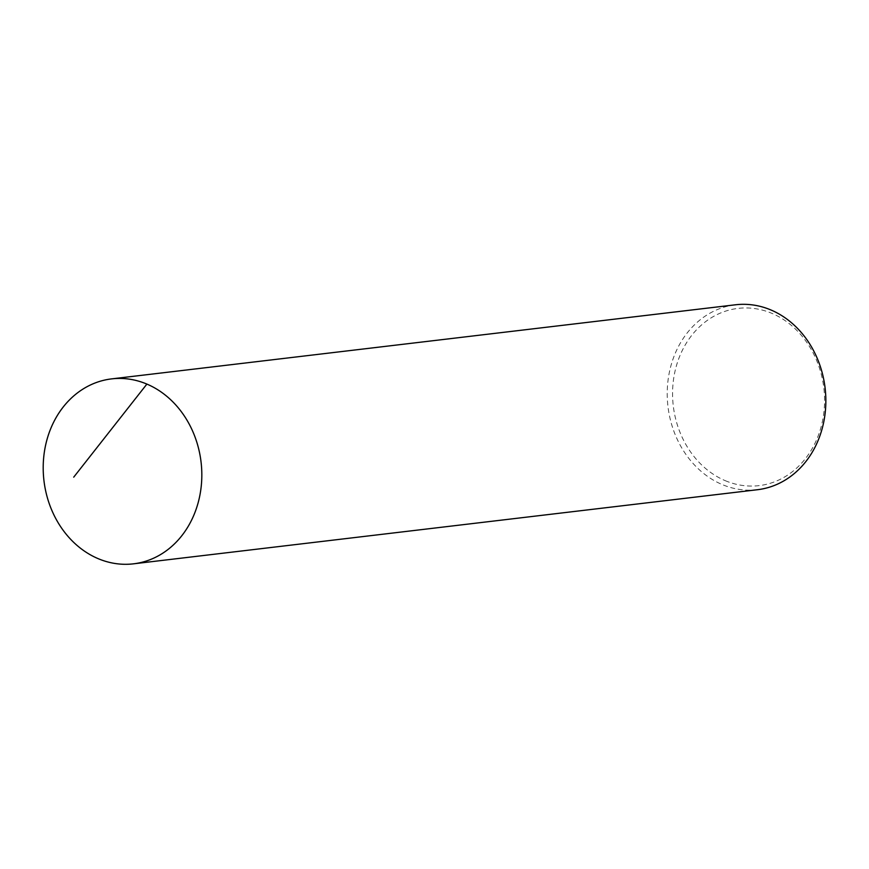 <?xml version="1.0" encoding="UTF-8"?>
<svg xmlns="http://www.w3.org/2000/svg" width="869" height="869" viewBox="0 0 869 869"><rect width="100%" height="100%" fill="white"/><g stroke="black" fill="none" stroke-linecap="round" stroke-linejoin="round"><path stroke-width="0.65" stroke-dasharray="4.34 3.26" d="M757.518 489.714A93.113 79.101 -96.8 0 1 722.161 484.533A93.113 79.101 83.2 0 1 667.511 385.662A93.113 79.101 83.2 0 1 735.554 304.78M725.213 480.655A89.235 75.809 -96.8 0 0 820.901 427.602A89.235 75.809 -96.8 0 0 771.922 313.361A89.235 75.809 83.2 0 0 676.234 366.414A89.235 75.809 83.2 0 0 725.213 480.655"/><path stroke-width="1.3" d="M111.525 378.895L735.554 304.78A93.113 79.101 83.2 0 1 770.901 309.961A93.113 79.101 -96.8 0 1 825.55 408.843A93.113 79.101 -96.8 0 1 757.518 489.714L133.489 563.829A93.113 79.101 -96.8 0 1 98.143 558.648A93.113 79.101 83.2 0 1 43.493 459.777A93.113 79.101 83.2 0 1 111.525 378.895A93.113 79.101 83.2 0 1 146.883 384.087L73.724 477.157M133.489 563.829A93.113 79.101 -96.8 0 0 201.532 482.958A93.113 79.101 -96.8 0 0 146.883 384.087M197.991 503.292A93.113 79.101 83.2 0 1 98.143 558.648A93.113 79.101 83.2 0 1 47.035 439.442A93.113 79.101 -96.8 0 1 146.883 384.087A93.113 79.101 -96.8 0 1 197.991 503.292"/></g></svg>
